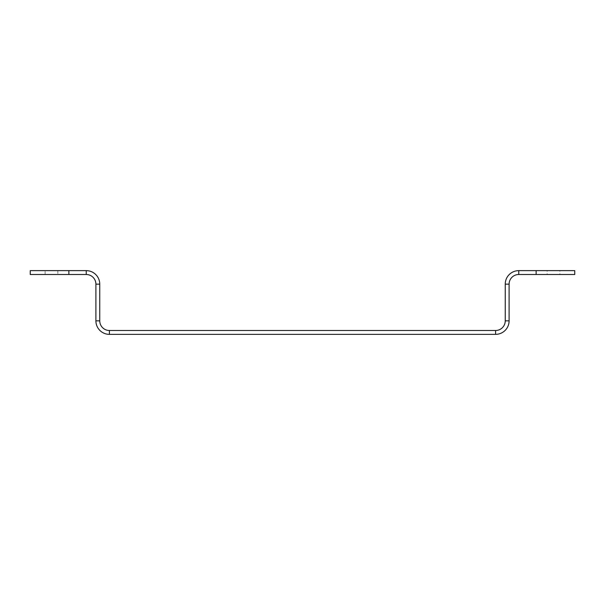<?xml version="1.0" encoding="UTF-8"?>
<svg xmlns="http://www.w3.org/2000/svg" width="605" height="605" viewBox="0 0 605 605"><rect width="100%" height="100%" fill="white"/><g stroke="black" fill="none" stroke-linecap="round" stroke-linejoin="round"><path stroke-width="0.45" stroke-dasharray="3.02 2.27" d="M536.136 270.639L574.75 270.639L574.75 274.504L536.136 274.504L536.136 270.639L518.757 270.639A13.514 13.514 0 0 0 505.243 284.153L509.1 284.153A9.657 9.657 0 0 1 518.757 274.504L536.136 274.504M553.507 270.639L559.882 270.639L553.507 270.639M547.139 274.504L553.507 274.504L547.139 274.504L547.139 270.639M559.882 274.504L553.507 274.504L559.882 274.504L559.882 270.639M509.1 284.153L509.1 320.847A13.514 13.514 0 0 1 495.586 334.361L109.414 334.361A13.514 13.514 0 0 1 95.9 320.847L95.9 284.153A9.657 9.657 0 0 0 86.243 274.504L30.25 274.504L30.25 270.639L86.243 270.639A13.514 13.514 0 0 1 99.757 284.153L95.9 284.153M99.757 284.153L99.757 320.847A9.657 9.657 0 0 0 109.414 330.496L495.586 330.496A9.657 9.657 0 0 0 505.243 320.847L505.243 284.153M57.861 274.504L45.118 274.504L57.861 274.504L57.861 270.639L51.493 270.639L57.861 270.639M45.118 274.504L45.118 270.639L51.493 270.639L45.118 270.639M518.757 274.504L518.757 270.639M505.243 320.847L509.1 320.847M495.586 330.496L495.586 334.361M109.414 330.496L109.414 334.361M99.757 320.847L95.9 320.847M86.243 274.504L86.243 270.639M68.864 270.639L68.864 274.504"/><path stroke-width="0.91" d="M574.75 270.639L574.75 274.504L536.136 274.504L536.136 270.639L574.75 270.639M536.136 270.639L518.757 270.639A13.514 13.514 0 0 0 505.243 284.153L509.1 284.153A9.657 9.657 0 0 1 518.757 274.504L536.136 274.504M509.1 284.153L509.1 320.847A13.514 13.514 0 0 1 495.586 334.361L109.414 334.361A13.514 13.514 0 0 1 95.9 320.847L95.9 284.153A9.657 9.657 0 0 0 86.243 274.504L68.864 274.504L68.864 270.639L86.243 270.639A13.514 13.514 0 0 1 99.757 284.153L95.9 284.153M99.757 284.153L99.757 320.847A9.657 9.657 0 0 0 109.414 330.496L495.586 330.496A9.657 9.657 0 0 0 505.243 320.847L505.243 284.153M68.864 270.639L30.25 270.639L30.25 274.504L68.864 274.504M518.757 274.504L518.757 270.639M505.243 320.847L509.1 320.847M495.586 330.496L495.586 334.361M109.414 330.496L109.414 334.361M99.757 320.847L95.9 320.847M86.243 274.504L86.243 270.639"/></g></svg>
